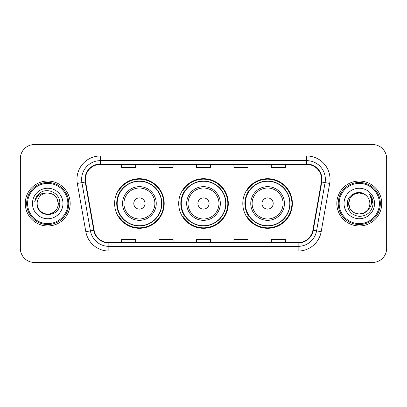 <?xml version="1.0" encoding="UTF-8"?>
<svg xmlns="http://www.w3.org/2000/svg" width="407" height="407" viewBox="0 0 407 407"><rect width="100%" height="100%" fill="white"/><g stroke="black" fill="none" stroke-linecap="round" stroke-linejoin="round"><path stroke-width="0.61" d="M242.796 203.5A24.796 24.796 0 0 0 267.592 228.296A24.796 24.796 0 0 0 292.384 203.5A24.796 24.796 0 0 0 267.592 178.704A24.796 24.796 0 0 0 242.796 203.5M178.704 203.5A24.796 24.796 0 0 0 203.5 228.296A24.796 24.796 0 0 0 228.296 203.5A24.796 24.796 0 0 0 203.5 178.704A24.796 24.796 0 0 0 178.704 203.5M114.616 203.5A24.796 24.796 0 0 0 139.408 228.296A24.796 24.796 0 0 0 164.204 203.5A24.796 24.796 0 0 0 139.408 178.704A24.796 24.796 0 0 0 114.616 203.5M120.564 216.132A22.69 22.69 0 0 1 120.564 190.868M184.651 216.132A22.69 22.69 0 0 1 184.651 190.868M248.743 216.132A22.69 22.69 0 0 1 248.743 190.868M20.35 158.588L20.35 248.412A14.036 14.036 0 0 0 34.386 262.444L372.614 262.444A14.036 14.036 0 0 0 386.65 248.412L386.65 158.588A14.036 14.036 0 0 0 372.614 144.556L34.386 144.556A14.036 14.036 0 0 0 20.35 158.588L20.35 248.412M25.265 203.5A22.456 22.456 0 0 0 47.716 225.956A22.456 22.456 0 0 0 70.172 203.5A22.456 22.456 0 0 0 47.716 181.044A22.456 22.456 0 0 0 25.265 203.5A22.456 22.456 0 0 0 47.716 225.956A22.456 22.456 0 0 0 70.172 203.5A22.456 22.456 0 0 0 47.716 181.044A22.456 22.456 0 0 0 25.265 203.5M336.828 203.5A22.456 22.456 0 0 0 359.284 225.956A22.456 22.456 0 0 0 381.735 203.5A22.456 22.456 0 0 0 359.284 181.044A22.456 22.456 0 0 0 336.828 203.5A22.456 22.456 0 0 0 359.284 225.956A22.456 22.456 0 0 0 381.735 203.5A22.456 22.456 0 0 0 359.284 181.044A22.456 22.456 0 0 0 336.828 203.5M85.378 179.36A14.973 14.973 0 0 1 100.346 164.392L306.654 164.392A14.973 14.973 0 0 1 321.398 181.96L312.881 230.24A14.973 14.973 0 0 1 298.143 242.608L108.857 242.608A14.973 14.973 0 0 1 94.119 230.24L85.602 181.96A14.973 14.973 0 0 1 85.378 179.36M85.002 179.36A15.344 15.344 0 0 0 85.236 182.026L93.747 230.306A15.344 15.344 0 0 0 108.857 242.984L298.143 242.984A15.344 15.344 0 0 0 313.253 230.306L321.764 182.026A15.344 15.344 0 0 0 306.654 164.016L100.346 164.016A15.344 15.344 0 0 0 85.002 179.36M77.31 183.425A23.392 23.392 0 0 1 100.346 155.967L306.654 155.967A23.392 23.392 0 0 1 329.69 183.425L321.174 231.7A23.392 23.392 0 0 1 298.143 251.033L108.857 251.033A23.392 23.392 0 0 1 85.826 231.7L77.31 183.425L81.919 182.611A18.712 18.712 0 0 1 100.346 160.648L306.654 160.648A18.712 18.712 0 0 1 325.081 182.611L316.57 230.891A18.712 18.712 0 0 1 298.143 246.352L108.857 246.352A18.712 18.712 0 0 1 90.43 230.891L81.919 182.611A18.712 18.712 0 0 1 81.634 179.36M372.614 144.556L34.386 144.556M34.386 262.444L372.614 262.444M386.65 248.412L386.65 158.588M196.484 164.392L196.484 167.557L210.516 167.557L210.516 164.392M159.056 164.392L159.056 167.557L173.092 167.557L173.092 164.392M121.632 164.392L121.632 167.557L135.668 167.557L135.668 164.392M233.908 164.392L233.908 167.557L247.944 167.557L247.944 164.392M271.332 164.392L271.332 167.557L285.368 167.557L285.368 164.392M210.516 242.608L210.516 239.443L196.484 239.443L196.484 242.608M173.092 242.608L173.092 239.443L159.056 239.443L159.056 242.608M135.668 242.608L135.668 239.443L121.632 239.443L121.632 242.608M247.944 242.608L247.944 239.443L233.908 239.443L233.908 242.608M285.368 242.608L285.368 239.443L271.332 239.443L271.332 242.608M67.832 203.5A20.116 20.116 0 0 0 47.716 183.384A20.116 20.116 0 0 0 27.6 203.5A20.116 20.116 0 0 0 47.716 223.616A20.116 20.116 0 0 0 67.832 203.5M68.768 203.5A21.052 21.052 0 0 0 47.716 182.448A21.052 21.052 0 0 0 26.664 203.5A21.052 21.052 0 0 0 47.716 224.552A21.052 21.052 0 0 0 68.768 203.5M59.778 203.5L58.293 203.5L56.878 198.214L53.007 194.343L47.716 192.923C54.141 193.549 57.667 197.074 58.293 203.5L56.878 198.214L53.007 194.343L47.716 192.923L53.007 194.343L56.878 198.214L58.293 203.5L56.878 198.214L53.007 194.343L47.716 192.923L53.007 194.343L56.878 198.214L58.293 203.5C58.15 207.489 56.385 210.541 53.007 212.658C46.413 216.88 36.783 211.319 37.144 203.5C36.157 218.279 60.251 217.938 59.778 203.5C60.592 193.386 47.456 186.833 39.677 193.147C36.925 195.35 35.282 198.184 34.743 201.648C36.92 195.441 41.244 192.536 47.716 192.923L53.007 194.343L56.878 198.214L58.293 203.5C58.654 211.319 49.023 216.88 42.43 212.658C39.047 210.541 37.286 207.489 37.144 203.5C36.783 211.319 46.413 216.88 53.007 212.658C56.385 210.541 58.15 207.489 58.293 203.5C58.15 207.489 56.385 210.541 53.007 212.658C46.413 216.88 36.783 211.319 37.144 203.5C37.286 207.489 39.047 210.541 42.43 212.658C49.023 216.88 58.654 211.319 58.293 203.5C58.654 211.319 49.023 216.88 42.43 212.658C39.047 210.541 37.286 207.489 37.144 203.5A10.577 10.577 0 0 1 47.716 192.923L53.007 194.343L56.878 198.214L58.293 203.5A10.577 10.577 0 0 0 58.287 203.113M32.463 203.5A15.252 15.252 0 0 0 47.716 218.752A15.252 15.252 0 0 0 62.973 203.5A15.252 15.252 0 0 0 47.716 188.248A15.252 15.252 0 0 0 32.463 203.5M36.289 197.08L39.677 193.147M145.024 203.5A5.612 5.612 0 0 0 139.408 197.888A5.612 5.612 0 0 0 133.796 203.5A5.612 5.612 0 0 0 139.408 209.112A5.612 5.612 0 0 0 145.024 203.5M156.252 203.5A16.84 16.84 0 0 0 139.408 186.66A16.84 16.84 0 0 0 122.568 203.5A16.84 16.84 0 0 0 139.408 220.34A16.84 16.84 0 0 0 156.252 203.5A16.84 16.84 0 0 1 139.408 220.34A16.84 16.84 0 0 1 122.568 203.5M161.63 203.5A22.222 22.222 0 0 0 139.408 181.278A22.222 22.222 0 0 0 117.185 203.5A22.222 22.222 0 0 0 139.408 225.722A22.222 22.222 0 0 0 161.63 203.5M163.736 203.5A24.328 24.328 0 0 1 118.62 216.132L120.874 216.132A22.431 22.431 0 0 0 161.838 203.556A22.431 22.431 0 0 0 120.874 190.868L118.62 190.868A24.328 24.328 0 0 1 163.736 203.5M209.112 203.5A5.612 5.612 0 0 0 203.5 197.888A5.612 5.612 0 0 0 197.888 203.5A5.612 5.612 0 0 0 203.5 209.112A5.612 5.612 0 0 0 209.112 203.5M220.34 203.5A16.84 16.84 0 0 0 203.5 186.66A16.84 16.84 0 0 0 186.66 203.5A16.84 16.84 0 0 0 203.5 220.34A16.84 16.84 0 0 0 220.34 203.5A16.84 16.84 0 0 1 203.5 220.34A16.84 16.84 0 0 1 186.66 203.5M225.722 203.5A22.222 22.222 0 0 0 203.5 181.278A22.222 22.222 0 0 0 181.278 203.5A22.222 22.222 0 0 0 203.5 225.722A22.222 22.222 0 0 0 225.722 203.5M227.828 203.5A24.328 24.328 0 0 1 182.707 216.132L184.966 216.132A22.431 22.431 0 0 0 225.931 203.556A22.431 22.431 0 0 0 184.966 190.868L182.707 190.868A24.328 24.328 0 0 1 227.828 203.5M273.204 203.5A5.612 5.612 0 0 0 267.592 197.888A5.612 5.612 0 0 0 261.976 203.5A5.612 5.612 0 0 0 267.592 209.112A5.612 5.612 0 0 0 273.204 203.5M284.432 203.5A16.84 16.84 0 0 0 267.592 186.66A16.84 16.84 0 0 0 250.748 203.5A16.84 16.84 0 0 0 267.592 220.34A16.84 16.84 0 0 0 284.432 203.5A16.84 16.84 0 0 1 267.592 220.34A16.84 16.84 0 0 1 250.748 203.5M289.815 203.5A22.222 22.222 0 0 0 267.592 181.278A22.222 22.222 0 0 0 245.37 203.5A22.222 22.222 0 0 0 267.592 225.722A22.222 22.222 0 0 0 289.815 203.5M291.916 203.5A24.328 24.328 0 0 1 246.8 216.132L249.053 216.132A22.431 22.431 0 0 0 290.023 203.556A22.431 22.431 0 0 0 249.053 190.868L246.8 190.868A24.328 24.328 0 0 1 291.916 203.5M364.57 212.658A10.577 10.577 0 0 0 367.424 210.246L364.57 212.658L359.284 214.077L353.993 212.658L350.122 208.786L348.707 203.5L350.122 198.214L353.993 194.343L359.284 192.923L364.57 194.343L366.208 195.508C359.722 188.706 347.227 194.312 347.344 203.5C347.822 211.223 351.913 215.522 359.625 216.392C367.216 215.842 371.693 211.808 373.051 204.294L373.077 203.5C373.036 200.03 371.881 196.988 369.612 194.363C371.337 197.192 371.947 200.239 371.433 203.5C370.97 206.222 369.632 208.476 367.424 210.246L367.211 210.5C361.492 217.831 348.163 212.902 348.707 203.5L350.122 208.786L353.993 212.658L359.284 214.077L364.57 212.658L367.424 210.246L365.054 212.362M379.4 203.5A20.116 20.116 0 0 0 359.284 183.384A20.116 20.116 0 0 0 339.168 203.5A20.116 20.116 0 0 0 359.284 223.616A20.116 20.116 0 0 0 379.4 203.5M380.336 203.5A21.052 21.052 0 0 0 359.284 182.448A21.052 21.052 0 0 0 338.232 203.5A21.052 21.052 0 0 0 359.284 224.552A21.052 21.052 0 0 0 380.336 203.5M367.424 210.246C369.022 208.282 369.831 206.034 369.856 203.5C369.795 200.31 368.579 197.644 366.208 195.508M344.027 203.5A15.252 15.252 0 0 0 359.284 218.752A15.252 15.252 0 0 0 374.537 203.5A15.252 15.252 0 0 0 359.284 188.248A15.252 15.252 0 0 0 344.027 203.5M364.57 194.343A10.577 10.577 0 0 0 348.707 203.5M369.714 194.48L373.066 203.902L369.612 194.363L372.364 199.14M373.077 203.5L369.612 194.363L373.077 203.5M306.654 155.967L306.654 164.016M81.919 182.611L85.236 182.026M108.857 251.033L108.857 242.984M298.143 242.984L298.143 251.033M313.253 230.306L321.174 231.7M85.826 231.7L93.747 230.306M321.764 182.026L329.69 183.425M100.346 155.967L100.346 164.016M154.879 203.5A15.471 15.471 0 0 0 139.408 188.029A15.471 15.471 0 0 0 123.937 203.5A15.471 15.471 0 0 0 139.408 218.971A15.471 15.471 0 0 0 154.879 203.5M218.971 203.5A15.471 15.471 0 0 0 203.5 188.029A15.471 15.471 0 0 0 188.029 203.5A15.471 15.471 0 0 0 203.5 218.971A15.471 15.471 0 0 0 218.971 203.5M283.063 203.5A15.471 15.471 0 0 0 267.592 188.029A15.471 15.471 0 0 0 252.121 203.5A15.471 15.471 0 0 0 267.592 218.971A15.471 15.471 0 0 0 283.063 203.5"/></g></svg>
